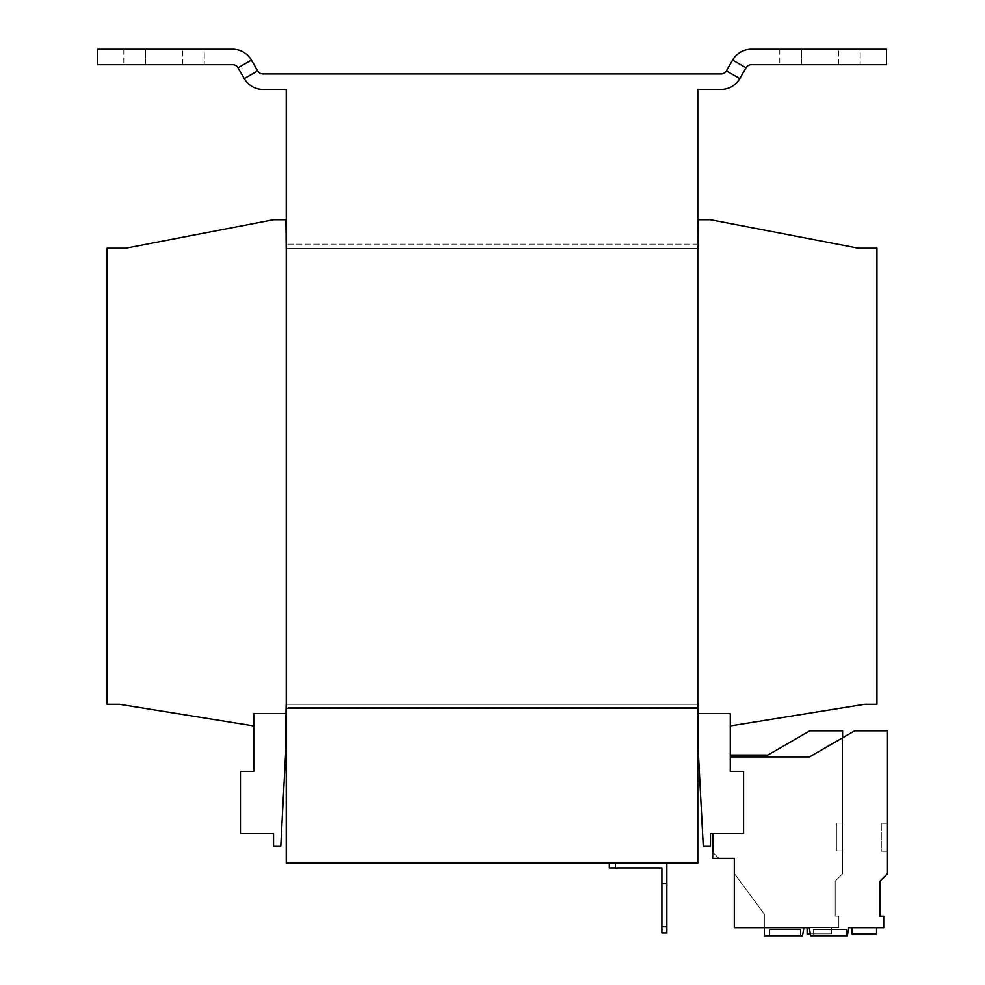 <?xml version="1.0" encoding="UTF-8"?>
<svg xmlns="http://www.w3.org/2000/svg" width="985" height="985" viewBox="0 0 985 985"><rect width="100%" height="100%" fill="white"/><g stroke="black" fill="none" stroke-linecap="round" stroke-linejoin="round"><path stroke-width="0.74" stroke-dasharray="4.92 3.69" d="M204.264 64.727L123.814 64.727L145.472 64.727L123.814 64.727L145.472 64.727L145.472 49.25L123.814 49.25L204.264 49.25L204.264 64.727L145.472 64.727L145.472 49.25L123.814 49.25L182.607 49.25L145.472 49.25L145.472 64.727L204.264 64.727L204.264 49.25L145.472 49.25L145.472 64.727L204.264 64.727M860.237 64.727L779.788 64.727L801.445 64.727L779.788 64.727L801.445 64.727L801.445 49.25L779.788 49.25L860.237 49.25L860.237 64.727L801.445 64.727L801.445 49.25L779.788 49.25L838.58 49.25L801.445 49.25L801.445 64.727L860.237 64.727L860.237 49.25L801.445 49.25L801.445 64.727L860.237 64.727M846.62 929.557L846.62 935.75L813.204 935.75L846.62 935.75L813.204 935.75L846.62 935.75L846.62 929.557L813.204 929.557L813.204 935.75L813.204 929.557L846.62 929.557M800.522 929.557L800.522 935.75L769.58 935.75L800.522 935.75L769.58 935.75L800.522 935.75L769.58 935.75L800.522 935.75L769.58 935.75L800.522 935.75L800.522 929.557L800.522 935.75L800.522 929.557L769.58 929.557L769.58 935.75L769.58 929.557L800.522 929.557L769.58 929.557L800.522 929.557L769.58 929.557L769.58 935.75L769.58 929.557L800.522 929.557M713.078 833.642L712.746 852.308L713.078 833.642L743.589 833.642L713.078 833.642L712.66 858.391L734.305 858.391L734.305 873.523L764.323 914.092L764.323 935.75L802.504 935.75L803.92 927.71L838.863 927.71L838.863 916.235L835.182 916.235L835.182 881.206L842.606 873.781L842.606 730.821L809.805 730.821L767.857 755.052L730.279 755.052L730.279 771.44L730.279 713.583L730.279 725.92L864.571 704.3L876.945 704.3L876.945 248.208L858.378 248.208L710.48 219.741L698.106 219.741L698.106 248.208L285.945 248.208L285.945 219.741L273.571 219.741L125.661 248.208L107.106 248.208L107.106 704.3L119.481 704.3L253.773 725.92L253.773 713.583L253.773 725.92M712.746 852.308L718.828 858.391L712.771 852.333L718.828 858.391L734.305 858.391L734.305 873.523L764.323 914.092L764.323 935.75L802.504 935.75L803.92 927.71L838.863 927.71L838.863 916.235L835.182 916.235L835.182 881.206L842.606 873.781L842.606 737.802M810.335 933.891L831.697 933.891L831.697 927.71L807.121 927.71L807.121 933.891L831.697 933.891L807.121 933.891L831.697 933.891L831.697 927.71L807.121 927.71L807.121 933.891L831.697 933.891L807.121 933.891L807.121 927.71L807.121 933.891L831.697 933.891L831.697 927.71L807.121 927.71L807.121 933.891L831.697 933.891L831.697 927.71L807.121 927.71L807.121 933.891L807.121 927.71L831.697 927.71L807.121 927.71M285.945 713.583L285.945 747.615L280.787 846.016L273.571 846.016L273.571 833.642L240.463 833.642L240.463 771.44L253.773 771.44L253.773 713.583L285.945 713.583L253.773 713.583L285.945 713.583L285.945 704.3L698.106 704.3L698.106 747.615L703.253 846.016L710.48 846.016L710.48 833.642L743.589 833.642L743.589 771.44L730.279 771.44L730.279 756.899L730.279 771.44L730.279 756.899L809.522 756.899L854.697 730.821L887.485 730.821L887.485 873.757L880.048 881.206L880.048 916.259L883.73 916.259L883.73 927.71L848.787 927.71L847.371 935.75L810.667 935.75L809.251 927.71L838.863 927.71L838.863 916.235L835.182 916.235L835.182 881.206L842.606 873.781L842.606 730.821L809.805 730.821L767.857 755.052L730.279 755.052M743.589 833.642L743.589 771.44L730.279 771.44L743.589 771.44L730.279 771.44L743.589 771.44L743.589 833.642M698.106 713.583L730.279 713.583L698.106 713.583L730.279 713.583L730.279 725.92M286.253 704.3L697.786 704.3L286.253 704.3L697.786 704.3L697.786 708.326L286.253 708.326L286.253 89.475L263.057 89.475A21.658 21.658 0 0 1 244.292 78.64L238.038 67.817A6.193 6.193 0 0 0 232.682 64.727L97.515 64.727L97.515 49.25L232.682 49.25A21.658 21.658 0 0 1 251.434 60.085L257.688 70.908L244.292 78.64M697.786 248.208L697.786 244.181L697.786 248.208L286.253 248.208L697.786 248.208L286.253 248.208L286.253 244.181L286.253 248.208M666.845 883.459L661.895 883.459L666.845 883.459L666.845 926.787L661.895 926.787L661.895 883.459L666.845 883.459L666.845 863.045L609.296 863.045L609.296 867.994L615.49 867.994L615.49 863.045L666.845 863.045M661.895 926.787L661.895 932.967L666.845 932.967L666.845 926.787M661.895 883.459L661.895 867.994L615.49 867.994M609.296 863.045L615.49 863.045M257.688 70.908A6.193 6.193 0 0 0 263.057 73.998L720.995 73.998A6.193 6.193 0 0 0 726.364 70.908L739.76 78.64A21.658 21.658 0 0 1 720.995 89.475L697.786 89.475L697.786 863.045L286.253 863.045L286.253 244.181L286.253 708.326L696.247 708.326L696.247 707.525L287.805 707.525L696.247 707.525L287.805 707.525L696.247 707.525L696.247 708.326L287.805 708.326L287.805 707.525L287.805 708.326L287.805 707.525L287.805 708.326L286.253 708.326L697.786 708.326L696.247 708.326L696.247 707.525L696.247 708.326L697.786 708.326L697.786 704.3M697.786 244.181L286.253 244.181L697.786 244.181M697.786 708.326L286.253 708.326L697.786 708.326M726.364 70.908L732.606 60.085L746.014 67.817L739.76 78.64M732.606 60.085A21.658 21.658 0 0 1 751.37 49.25L886.537 49.25L886.537 64.727L751.37 64.727A6.193 6.193 0 0 0 746.014 67.817M718.828 858.391L734.305 858.391L734.305 927.71L809.251 927.71M876.564 927.71L876.564 933.891L876.564 927.71L851.988 927.71L851.988 933.891L876.564 933.891L851.988 933.891L851.988 927.71L851.988 933.891L876.564 933.891L876.564 927.71L851.988 927.71M887.485 823.288L887.485 851.262L887.485 823.288L887.485 851.262L887.485 823.288L881.304 823.288L881.304 851.262L887.485 851.262L881.304 851.262L881.304 823.288L887.485 823.288M734.305 873.523L764.323 914.092L764.323 927.71M842.606 823.115L842.606 850.966L842.606 823.115L842.606 850.966L842.606 823.115L842.606 850.966L842.606 823.115L842.606 850.966L842.606 823.115L836.413 823.115L836.413 850.966L842.606 850.966L836.413 850.966L836.413 823.115L842.606 823.115L836.413 823.115L836.413 850.966L842.606 850.966L836.413 850.966L836.413 823.115L842.606 823.115L836.413 823.115L836.413 850.966L842.606 850.966L836.413 850.966L836.413 823.115L842.606 823.115L836.413 823.115L836.413 850.966L842.606 850.966L836.413 850.966L836.413 823.115L842.606 823.115M831.697 927.71L831.697 933.891L831.697 927.71M881.304 851.262L887.485 851.262L881.304 851.262L881.304 823.288L881.304 851.262M182.607 64.727L182.607 49.25L182.607 64.727M838.58 64.727L838.58 49.25L838.58 64.727M251.434 60.085L238.038 67.817M779.788 49.25L779.788 64.727L779.788 49.25M123.814 49.25L123.814 64.727L123.814 49.25"/><path stroke-width="1.48" d="M710.48 833.642L743.589 833.642L743.589 771.44L730.279 771.44L730.279 713.583L698.106 713.583L698.106 747.615L703.253 846.016L710.48 846.016L710.48 833.642M712.746 852.308L713.078 833.642L712.66 858.391L734.305 858.391L734.305 927.71L809.251 927.71L810.667 935.75L847.371 935.75L848.787 927.71L883.73 927.71L883.73 916.259L880.048 916.259L880.048 881.206L887.485 873.757L887.485 730.821L854.697 730.821L809.522 756.899L730.279 756.899L730.279 755.052L767.857 755.052L809.805 730.821L842.606 730.821L842.606 737.802M285.945 713.583L285.945 747.615L280.787 846.016L273.571 846.016L273.571 833.642L240.463 833.642L240.463 771.44L253.773 771.44L253.773 713.583L285.945 713.583L286.253 704.3M697.786 704.3L698.106 713.583M730.279 725.92L864.571 704.3L876.945 704.3L876.945 248.208L858.378 248.208L710.48 219.741L698.106 219.741L697.786 248.208M286.253 248.208L285.945 219.741L273.571 219.741L125.661 248.208L107.106 248.208L107.106 704.3L119.481 704.3L253.773 725.92M666.845 932.967L661.895 932.967L661.895 926.787L666.845 926.787L666.845 932.967M661.895 926.787L661.895 867.994L609.296 867.994L609.296 863.045M661.895 883.459L666.845 883.459L666.845 926.787M666.845 883.459L666.845 863.045M615.49 863.045L615.49 867.994M739.76 78.64A21.658 21.658 0 0 1 720.995 89.475L697.786 89.475L697.786 863.045L286.253 863.045L286.253 708.326L697.786 708.326L286.253 708.326L286.253 89.475L263.057 89.475A21.658 21.658 0 0 1 244.292 78.64L238.038 67.817L251.434 60.085L257.688 70.908A6.193 6.193 0 0 0 263.057 73.998L720.995 73.998A6.193 6.193 0 0 0 726.364 70.908L732.606 60.085A21.658 21.658 0 0 1 751.37 49.25L886.537 49.25L886.537 64.727L751.37 64.727A6.193 6.193 0 0 0 746.014 67.817L739.76 78.64L726.364 70.908M238.038 67.817A6.193 6.193 0 0 0 232.682 64.727L97.515 64.727L97.515 49.25L232.682 49.25A21.658 21.658 0 0 1 251.434 60.085M851.988 927.71L851.988 933.891L876.564 933.891L876.564 927.71M718.828 858.391L734.305 858.391L734.305 873.523M764.323 927.71L764.323 935.75L802.504 935.75L803.92 927.71L809.251 927.71M807.121 927.71L807.121 933.891L810.335 933.891M244.292 78.64L257.688 70.908M746.014 67.817L732.606 60.085"/></g></svg>
